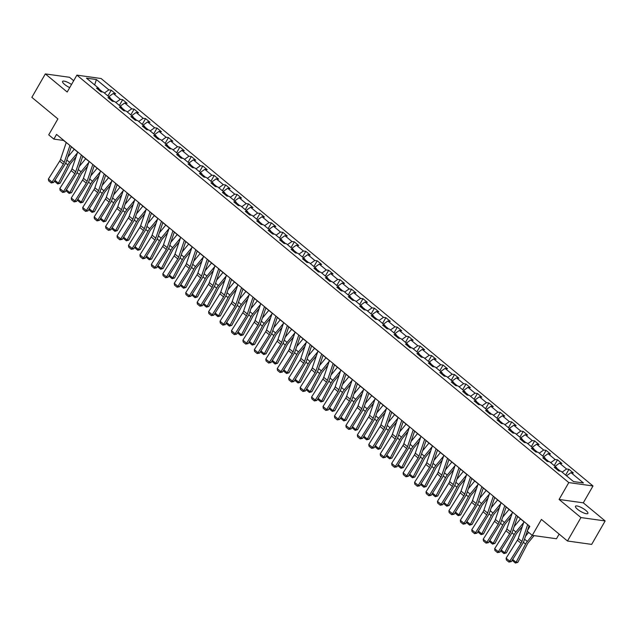 <?xml version="1.0" encoding="UTF-8"?>
<svg xmlns="http://www.w3.org/2000/svg" width="637" height="637" viewBox="0 0 637 637"><rect width="100%" height="100%" fill="white"/><g stroke="black" fill="none" stroke-linecap="round" stroke-linejoin="round"><path stroke-width="0.96" d="M71.511 84.498A7.174 1.887 29.9 0 0 62.577 81.44A7.174 1.887 29.9 0 0 64.616 84.434A7.174 1.887 29.9 0 0 69.712 87.619M577.496 509.258A7.174 1.887 29.9 0 0 583.811 512.976A7.174 1.887 29.9 0 0 587.895 513.414A7.174 1.887 29.9 0 0 585.865 510.428A7.174 1.887 29.9 0 0 579.543 506.702A7.174 1.887 29.9 0 0 575.458 506.264A7.174 1.887 29.9 0 0 577.496 509.258M73.677 80.724L69.529 77.292L45.331 73.908L31.85 97.35L57.887 118.912L48.723 134.853L53.858 139.105L63.668 140.482L66.232 142.6M592.999 485.967L101.092 78.518L76.894 75.134L568.793 482.583L592.999 485.967L583.293 502.84L559.087 499.456L580.944 517.562L605.15 520.947L583.293 502.84M605.15 520.947L591.669 544.388L567.471 541.004L541.426 519.434L532.261 535.375L556.467 538.759L559.143 534.109M580.944 517.562L567.471 541.004M99.117 90.279L98.91 88.463L96.521 88.137L100.925 91.776L103.313 92.11L110.352 97.947L107.971 97.612L112.367 101.259L114.756 101.594L121.794 107.422L119.414 107.088L123.809 110.734L126.198 111.069L133.244 116.905L130.856 116.571L135.251 120.21L137.64 120.544L144.687 126.381L142.298 126.046L146.701 129.693L149.082 130.028L156.129 135.856L153.74 135.522L158.143 139.169L160.532 139.503L167.571 145.34L165.182 145.005L169.585 148.652L171.974 148.986L179.013 154.815L176.624 154.48L181.027 158.127L183.416 158.462L190.455 164.29L188.066 163.956L192.47 167.603L194.858 167.937L201.897 173.774L199.508 173.439L203.912 177.086L206.3 177.42L213.339 183.249L210.958 182.915L215.354 186.561L217.743 186.896L224.781 192.732L222.401 192.398L226.796 196.037L229.185 196.371L236.231 202.208L233.843 201.873L238.238 205.52L240.627 205.855L247.674 211.683L245.285 211.349L249.688 214.995L252.069 215.33L259.116 221.166L256.727 220.832L261.13 224.479L263.519 224.805L270.558 230.642L268.169 230.307L272.572 233.954L274.961 234.289L282 240.117L279.611 239.783L284.014 243.43L286.403 243.764L293.442 249.6L291.053 249.266L295.457 252.913L297.845 253.247L304.884 259.076L302.495 258.741L306.899 262.388L309.287 262.723L316.326 268.551L313.937 268.225L318.341 271.864L320.73 272.198L327.768 278.035L325.388 277.7L329.783 281.347L332.172 281.681L339.218 287.51L336.83 287.176L341.225 290.822L343.614 291.157L350.661 296.993L348.272 296.659L352.675 300.306L355.056 300.632L362.103 306.469L359.714 306.134L364.117 309.781L366.498 310.115L373.545 315.944L371.156 315.61L375.559 319.256L377.948 319.591L384.987 325.427L382.598 325.093L387.001 328.74L389.39 329.074L396.429 334.903L394.04 334.568L398.443 338.215L400.832 338.55L407.871 344.378L405.482 344.052L409.886 347.691L412.274 348.025L419.313 353.861L416.924 353.527L421.328 357.174L423.716 357.508L430.755 363.337L428.375 363.002L432.77 366.649L435.159 366.984L442.205 372.82L439.817 372.486L444.212 376.125L446.601 376.459L453.648 382.296L451.259 381.961L455.662 385.608L458.043 385.942L465.09 391.771L462.701 391.437L467.104 395.083L469.485 395.418L476.532 401.254L474.143 400.92L478.546 404.567L480.935 404.893L487.974 410.73L485.585 410.395L489.988 414.042L492.377 414.376L499.416 420.205L497.027 419.871L501.43 423.517L503.819 423.852L510.858 429.688L508.469 429.354L512.873 433.001L515.261 433.335L522.3 439.164L519.911 438.829L524.315 442.476L526.703 442.811L533.742 448.647L531.362 448.313L535.757 451.952L538.146 452.286L545.184 458.122L542.804 457.788L547.199 461.435L549.588 461.769L556.634 467.598L554.246 467.263L558.641 470.91L561.03 471.245L573.499 481.572L583.444 482.965L570.975 472.638L573.364 472.973L568.96 469.326L565.656 475.075M98.91 88.463L86.441 78.136L96.386 79.529L108.855 89.857L111.244 90.191L107.94 95.94M568.96 469.326L566.572 468.991L559.533 463.155L561.922 463.489L557.518 459.842L555.13 459.508L548.091 453.679L550.479 454.014L546.076 450.367L543.687 450.033L536.649 444.204L539.037 444.53L534.634 440.892L532.245 440.557L525.207 434.721L527.587 435.055L523.192 431.408L520.803 431.074L513.756 425.245L516.145 425.58L511.75 421.933L509.361 421.598L502.314 415.762L504.703 416.096L500.3 412.457L497.919 412.123L490.872 406.287L493.261 406.621L488.858 402.974L486.477 402.64L479.43 396.811L481.819 397.146L477.416 393.499L475.027 393.164L467.988 387.328L470.377 387.662L465.973 384.015L463.585 383.681L456.546 377.852L458.935 378.187L454.531 374.54L452.143 374.206L445.104 368.377L447.493 368.704L443.089 365.065L440.7 364.73L433.662 358.894L436.05 359.228L431.647 355.581L429.258 355.247L422.22 349.418L424.6 349.753L420.205 346.106L417.816 345.772L410.769 339.935L413.158 340.269L408.763 336.631L406.374 336.296L399.327 330.46L401.716 330.794L397.321 327.147L394.932 326.813L387.885 320.984L390.274 321.319L385.871 317.672L383.49 317.337L376.443 311.501L378.832 311.835L374.429 308.189L372.04 307.862L365.001 302.026L367.39 302.36L362.986 298.713L360.598 298.379L353.559 292.55L355.948 292.885L351.544 289.238L349.156 288.903L342.117 283.067L344.506 283.401L340.102 279.754L337.714 279.42L330.675 273.591L333.063 273.926L328.66 270.279L326.271 269.945L319.233 264.116L321.613 264.443L317.218 260.804L314.829 260.469L307.79 254.633L310.171 254.967L305.776 251.32L303.387 250.986L296.34 245.157L298.729 245.492L294.334 241.845L291.945 241.511L284.898 235.674L287.287 236.008L282.884 232.362L280.503 232.035L273.456 226.199L275.845 226.533L271.442 222.886L269.053 222.552L262.014 216.723L264.403 217.058L260 213.411L257.611 213.077L250.572 207.24L252.961 207.574L248.557 203.928L246.169 203.593L239.13 197.765L241.519 198.099L237.115 194.452L234.727 194.118L227.688 188.289L230.076 188.616L225.673 184.977L223.284 184.642L216.246 178.806L218.634 179.14L214.231 175.494L211.842 175.159L204.803 169.331L207.184 169.665L202.789 166.018L200.4 165.684L193.353 159.847L195.742 160.182L191.347 156.543L188.958 156.208L181.911 150.372L184.3 150.706L179.897 147.059L177.516 146.725L170.469 140.896L172.858 141.231L168.455 137.584L166.066 137.25L159.027 131.413L161.416 131.748L157.013 128.101L154.624 127.766L147.585 121.938L149.974 122.272L145.57 118.625L143.182 118.291L136.143 112.462L138.532 112.797L134.128 109.15L131.74 108.816L124.701 102.979L127.089 103.313L122.686 99.667L120.297 99.332L113.259 93.504L115.647 93.838L111.244 90.191M532.261 535.375L527.125 531.123L529.825 526.433L56.558 134.423L53.858 139.105M114.039 101.49L110.416 98.488M110.559 99.754L110.352 97.947M113.259 93.504L108.8 96.657M120.297 99.332L115.846 102.493M125.481 110.965L121.858 107.964M122.001 109.238L121.794 107.422M124.701 102.979L120.25 106.14M131.74 108.816L127.289 111.969M136.923 120.449L133.3 117.447M133.444 118.713L133.244 116.905M136.143 112.462L131.692 115.615M143.182 118.291L138.731 121.452M148.373 129.924L144.742 126.922M144.886 128.188L144.687 126.381M147.585 121.938L143.134 125.091M154.624 127.766L150.173 130.927M159.815 139.407L156.184 136.398M156.328 137.672L156.129 135.856M159.027 131.413L154.576 134.574M166.066 137.25L161.615 140.403M171.257 148.883L167.635 145.881M167.77 147.147L167.571 145.34M170.469 140.896L166.018 144.05M177.516 146.725L173.057 149.886M182.7 158.358L179.077 155.356M179.212 156.63L179.013 154.815M181.911 150.372L177.46 153.533M188.958 156.208L184.507 159.361M194.142 167.842L190.519 164.84M190.662 166.106L190.455 164.29M193.353 159.847L188.902 163.008M200.4 165.684L195.949 168.845M205.584 177.317L201.961 174.315M202.104 175.581L201.897 173.774M204.803 169.331L200.344 172.484M211.842 175.159L207.391 178.32M217.026 186.792L213.403 183.79M213.546 185.064L213.339 183.249M216.246 178.806L211.787 181.967M223.284 184.642L218.833 187.796M228.468 196.276L224.845 193.274M224.988 194.54L224.781 192.732M227.688 188.289L223.237 191.442M234.727 194.118L230.275 197.279M239.91 205.751L236.287 202.749M236.431 204.015L236.231 202.208M239.13 197.765L234.679 200.918M246.169 203.593L241.718 206.754M251.36 215.234L247.729 212.225M247.873 213.499L247.674 211.683M250.572 207.24L246.121 210.401M257.611 213.077L253.16 216.23M262.802 224.71L259.171 221.708M259.315 222.974L259.116 221.166M262.014 216.723L257.563 219.876M269.053 222.552L264.602 225.713M274.244 234.185L270.621 231.183M270.757 232.457L270.558 230.642M273.456 226.199L269.005 229.36M280.503 232.035L276.044 235.188M285.687 243.668L282.064 240.667M282.199 241.933L282 240.117M284.898 235.674L280.447 238.835M291.945 241.511L287.486 244.664M297.129 253.144L293.506 250.142M293.649 251.408L293.442 249.6M296.34 245.157L291.889 248.311M303.387 250.986L298.936 254.147M308.571 262.619L304.948 259.617M305.091 260.891L304.884 259.076M307.79 254.633L303.331 257.794M314.829 260.469L310.378 263.622M320.013 272.103L316.39 269.101M316.533 270.367L316.326 268.551M319.233 264.116L314.774 267.269M326.271 269.945L321.82 273.106M331.455 281.578L327.832 278.576M327.975 279.842L327.768 278.035M330.675 273.591L326.224 276.745M337.714 279.42L333.262 282.581M342.897 291.053L339.274 288.051M339.417 289.325L339.218 287.51M342.117 283.067L337.666 286.228M349.156 288.903L344.705 292.057M354.347 300.537L350.716 297.535M350.86 298.801L350.661 296.993M353.559 292.55L349.108 295.703M360.598 298.379L356.147 301.54M365.789 310.012L362.158 307.01M362.302 308.276L362.103 306.469M365.001 302.026L360.55 305.187M372.04 307.862L367.589 311.015M377.231 319.495L373.601 316.485M373.744 317.759L373.545 315.944M376.443 311.501L371.992 314.662M383.49 317.337L379.031 320.491M388.674 328.971L385.051 325.969M385.186 327.235L384.987 325.427M387.885 320.984L383.434 324.137M394.932 326.813L390.473 329.974M400.116 338.446L396.493 335.444M396.636 336.718L396.429 334.903M399.327 330.46L394.876 333.621M406.374 336.296L401.923 339.449M411.558 347.929L407.935 344.928M408.078 346.194L407.871 344.378M410.769 339.935L406.318 343.096M417.816 345.772L413.365 348.933M423 357.405L419.377 354.403M419.52 355.669L419.313 353.861M422.22 349.418L417.761 352.572M429.258 355.247L424.807 358.408M434.442 366.88L430.819 363.878M430.962 365.152L430.755 363.337M433.662 358.894L429.211 362.055M440.7 364.73L436.249 367.883M445.884 376.363L442.261 373.362M442.404 374.628L442.205 372.82M445.104 368.377L440.653 371.53M452.143 374.206L447.692 377.367M457.334 385.839L453.703 382.837M453.847 384.103L453.648 382.296M456.546 377.852L452.095 381.006M463.585 383.681L459.134 386.842M468.776 395.322L465.145 392.312M465.289 393.586L465.09 391.771M467.988 387.328L463.537 390.489M475.027 393.164L470.576 396.318M480.218 404.798L476.587 401.796M476.731 403.062L476.532 401.254M479.43 396.811L474.979 399.964M486.477 402.64L482.018 405.801M491.66 414.273L488.038 411.271M488.173 412.545L487.974 410.73M490.872 406.287L486.421 409.448M497.919 412.123L493.46 415.276M503.103 423.756L499.48 420.754M499.615 422.02L499.416 420.205M502.314 415.762L497.863 418.923M509.361 421.598L504.91 424.752M514.545 433.232L510.922 430.23M511.065 431.496L510.858 429.688M513.756 425.245L509.305 428.398M520.803 431.074L516.352 434.235M525.987 442.707L522.364 439.705M522.507 440.979L522.3 439.164M525.207 434.721L520.748 437.882M532.245 440.557L527.794 443.71M537.429 452.19L533.806 449.189M533.949 450.455L533.742 448.647M536.649 444.204L532.19 447.357M543.687 450.033L539.236 453.194M548.871 461.666L545.248 458.664M545.391 459.93L545.184 458.122M548.091 453.679L543.64 456.833M555.13 459.508L550.679 462.669M560.321 471.149L556.69 468.139M556.834 469.413L556.634 467.598M559.533 463.155L555.082 466.316M566.572 468.991L562.121 472.144M570.975 472.638L566.524 475.791M559.087 499.456L568.793 482.583M45.331 73.908L67.188 92.015L76.894 75.134M71.304 146.805L77.674 152.076M82.746 156.28L89.116 161.559M94.188 165.755L100.558 171.035M105.631 175.239L112.001 180.518M117.073 184.714L123.451 189.993M128.523 194.197L134.893 199.469M139.965 203.673L146.335 208.952M151.407 213.148L157.777 218.427M162.849 222.632L169.219 227.903M174.291 232.107L180.661 237.386M185.733 241.582L192.103 246.861M197.175 251.066L203.545 256.337M208.618 260.541L214.988 265.82M220.06 270.016L226.43 275.295M231.51 279.5L237.88 284.779M242.952 288.975L249.322 294.254M254.394 298.458L260.764 303.73M265.836 307.934L272.206 313.213M277.278 317.409L283.648 322.688M288.72 326.892L295.09 332.164M300.162 336.368L306.532 341.647M311.604 345.843L317.974 351.122M323.047 355.327L329.417 360.606M334.489 364.802L340.867 370.081M345.939 374.285L352.309 379.556M357.381 383.761L363.751 389.04M368.823 393.236L375.193 398.515M380.265 402.719L386.635 407.991M391.707 412.195L398.077 417.474M403.149 421.67L409.519 426.949M414.591 431.153L420.961 436.425M426.034 440.629L432.404 445.908M437.476 450.112L443.854 455.383M448.926 459.588L455.296 464.867M460.368 469.063L466.738 474.342M471.81 478.546L478.18 483.817M483.252 488.022L489.622 493.301M494.694 497.497L501.064 502.776M506.136 506.98L512.506 512.252M517.578 516.456L523.948 521.735M529.021 525.931L529.761 526.544M102.597 92.015L98.974 89.013M96.386 79.529L94.666 84.952M108.855 89.857L104.404 93.018M557.518 459.842L554.214 465.599M546.076 450.367L542.772 456.116M534.634 440.892L531.33 446.641M523.192 431.408L519.88 437.157M511.75 421.933L508.437 427.682M500.3 412.457L496.995 418.206M488.858 402.974L485.553 408.723M477.416 393.499L474.111 399.248M465.973 384.015L462.669 389.772M454.531 374.54L451.227 380.289M443.089 365.065L439.785 370.814M431.647 355.581L428.343 361.33M420.205 346.106L416.893 351.855M408.763 336.631L405.45 342.38M397.321 327.147L394.008 332.896M385.871 317.672L382.566 323.421M374.429 308.189L371.124 313.945M362.986 298.713L359.682 304.462M351.544 289.238L348.24 294.987M340.102 279.754L336.798 285.511M328.66 270.279L325.356 276.028M317.218 260.804L313.906 266.553M305.776 251.32L302.464 257.069M294.334 241.845L291.021 247.594M282.884 232.362L279.579 238.119M271.442 222.886L268.137 228.635M260 213.411L256.695 219.16M248.557 203.928L245.253 209.684M237.115 194.452L233.811 200.201M225.673 184.977L222.369 190.726M214.231 175.494L210.919 181.242M202.789 166.018L199.477 171.767M191.347 156.543L188.034 162.292M179.897 147.059L176.592 152.808M168.455 137.584L165.15 143.333M157.013 128.101L153.708 133.858M145.57 118.625L142.266 124.374M134.128 109.15L130.824 114.899M122.686 99.667L119.382 105.416M527.659 524.641L521.942 541.49A5.606 2.954 -50.4 0 1 521.074 543.281L509.775 561.213L511.312 561.611L522.603 543.679A8.408 4.435 129.6 0 0 523.917 540.988L527.237 531.21M527.452 530.557L529.068 525.804M523.996 521.607L518.279 538.448A5.606 2.954 -50.4 0 1 517.403 540.248L506.104 558.179L509.775 561.213L508.923 562.089L506.359 559.963L506.104 558.179M511.312 561.611L508.923 562.089M525.565 536.123L528.654 532.381M512.674 559.445L516.097 562.28L525.573 544.094A8.408 4.435 -50.4 0 1 527.332 541.466L532.349 535.391M515.429 563.068L516.097 562.28L517.833 562.344L515.429 563.068L512.865 560.942L512.538 559.66M534.069 535.629L528.471 542.398A5.606 2.954 129.6 0 0 527.301 544.157L517.833 562.344M516.217 515.166L510.5 532.006A5.606 2.954 -50.4 0 1 509.632 533.806L498.333 551.738L499.87 552.136L511.161 534.204A8.408 4.435 129.6 0 0 512.474 531.505L517.626 516.328M512.554 512.124L506.837 528.973A5.606 2.954 -50.4 0 1 505.961 530.764L494.662 548.704L498.333 551.738L497.481 552.605L494.917 550.479L494.662 548.704M499.87 552.136L497.481 552.605M504.775 505.682L499.058 522.531A5.606 2.954 -50.4 0 1 498.19 524.331L486.891 542.262L488.42 542.66L499.719 524.721A8.408 4.435 129.6 0 0 501.032 522.029L506.184 506.853M501.112 502.649L495.387 519.489A5.606 2.954 -50.4 0 1 494.519 521.289L483.22 539.221L486.891 542.262L486.039 543.13L483.475 541.004L483.22 539.221M488.42 542.66L486.039 543.13M514.123 526.64L520.525 518.892M501.231 549.97L504.655 552.805L514.131 534.618A8.408 4.435 -50.4 0 1 515.89 531.983L523.67 522.563M503.986 553.593L504.655 552.805L506.383 552.86L503.986 553.593L501.423 551.467L501.096 550.185M522.332 526.504L517.029 532.922A5.606 2.954 129.6 0 0 515.859 534.674L506.383 552.86M502.681 517.164L509.082 509.417M489.789 540.487L493.213 543.329L502.689 525.143A8.408 4.435 -50.4 0 1 504.448 522.507L512.228 513.088M492.544 544.109L493.213 543.329L494.941 543.385L492.544 544.109L489.98 541.983L489.654 540.702M510.89 517.021L505.587 523.439A5.606 2.954 129.6 0 0 504.416 525.199L494.941 543.385M493.333 496.207L487.616 513.048A5.606 2.954 -50.4 0 1 486.74 514.847L475.449 532.779L476.978 533.177L488.276 515.245A8.408 4.435 129.6 0 0 489.582 512.546L494.734 497.37M489.662 493.173L483.945 510.014A5.606 2.954 -50.4 0 1 483.077 511.814L471.778 529.745L475.449 532.779L474.597 533.655L472.033 531.529L471.778 529.745M476.978 533.177L474.597 533.655M481.891 486.732L476.173 503.572A5.606 2.954 -50.4 0 1 475.298 505.372L464.007 523.303L465.536 523.702L476.834 505.77A8.408 4.435 129.6 0 0 478.14 503.071L483.292 487.894M478.22 483.69L472.503 500.539A5.606 2.954 -50.4 0 1 471.635 502.33L460.336 520.262L464.007 523.303L463.155 524.171L460.583 522.045L460.336 520.262M465.536 523.702L463.155 524.171M470.448 477.248L464.731 494.097A5.606 2.954 -50.4 0 1 463.855 495.889L452.565 513.828L454.093 514.218L465.392 496.287A8.408 4.435 129.6 0 0 466.698 493.595L471.85 478.411M466.778 474.215L461.061 491.055A5.606 2.954 -50.4 0 1 460.193 492.855L448.894 510.786L452.565 513.828L451.713 514.696L449.141 512.57L448.894 510.786M454.093 514.218L451.713 514.696M491.238 507.689L497.64 499.934M478.347 531.011L481.771 533.846L491.246 515.659A8.408 4.435 -50.4 0 1 493.006 513.024L500.786 503.604M481.102 534.634L481.771 533.846L483.499 533.91L481.102 534.634L478.538 532.508L478.212 531.226M499.448 507.546L494.145 513.963A5.606 2.954 129.6 0 0 492.974 515.723L483.499 533.91M479.796 498.206L486.19 490.458M466.905 521.536L470.329 524.37L479.804 506.184A8.408 4.435 -50.4 0 1 481.556 503.548L489.343 494.129M469.66 525.159L470.329 524.37L472.057 524.426L469.66 525.159L467.096 523.033L466.77 521.751M488.006 498.07L482.703 504.488A5.606 2.954 129.6 0 0 481.532 506.24L472.057 524.426M468.346 488.73L474.748 480.983M455.463 512.052L458.887 514.895L468.362 496.701A8.408 4.435 -50.4 0 1 470.114 494.073L477.901 484.646M458.218 515.675L458.887 514.895L460.615 514.951L458.218 515.675L455.646 513.549L455.328 512.267M476.564 488.587L471.261 495.005A5.606 2.954 129.6 0 0 470.09 496.764L460.615 514.951M459.006 467.773L453.289 484.614A5.606 2.954 -50.4 0 1 452.413 486.413L441.115 504.345L442.651 504.743L453.95 486.811A8.408 4.435 129.6 0 0 455.256 484.112L460.408 468.936M455.336 464.731L449.618 481.58A5.606 2.954 -50.4 0 1 448.751 483.379L437.452 501.311L441.115 504.345L440.271 505.221L437.699 503.087L437.452 501.311M442.651 504.743L440.271 505.221M456.904 479.255L463.306 471.499M444.021 502.577L447.445 505.412L456.92 487.225A8.408 4.435 -50.4 0 1 458.672 484.59L466.451 475.17M446.776 506.2L447.445 505.412L449.173 505.475L446.776 506.2L444.204 504.074L443.878 502.792M465.114 479.112L459.818 485.529A5.606 2.954 129.6 0 0 458.648 487.281L449.173 505.475M447.564 458.298L441.847 475.138A5.606 2.954 -50.4 0 1 440.971 476.938L429.672 494.869L431.209 495.267L442.508 477.336A8.408 4.435 129.6 0 0 443.814 474.637L448.966 459.46M443.893 455.256L438.176 472.097A5.606 2.954 -50.4 0 1 437.301 473.896L426.01 491.828L429.672 494.869L428.828 495.737L426.257 493.611L426.01 491.828M431.209 495.267L428.828 495.737M445.462 469.772L451.864 462.024M432.571 493.094L436.003 495.936L445.478 477.75A8.408 4.435 -50.4 0 1 447.23 475.114L455.009 465.695M435.334 496.725L436.003 495.936L437.73 495.992L435.334 496.725L432.762 494.599L432.435 493.317M453.671 469.628L448.376 476.054A5.606 2.954 129.6 0 0 447.206 477.806L437.73 495.992M436.122 448.814L430.397 465.663A5.606 2.954 -50.4 0 1 429.529 467.454L418.23 485.386L419.767 485.784L431.066 467.853A8.408 4.435 129.6 0 0 432.372 465.161L437.523 449.977M432.451 445.781L426.734 462.621A5.606 2.954 -50.4 0 1 425.858 464.421L414.568 482.352L418.23 485.386L417.378 486.262L414.814 484.136L414.568 482.352M419.767 485.784L417.378 486.262M434.02 460.296L440.422 452.549M421.129 483.618L424.561 486.453L434.028 468.267A8.408 4.435 -50.4 0 1 435.788 465.639L443.567 456.211M423.892 487.241L424.561 486.453L426.288 486.517L423.892 487.241L421.32 485.115L420.993 483.833M442.229 460.153L436.926 466.571A5.606 2.954 129.6 0 0 435.756 468.33L426.288 486.517M424.672 439.339L418.955 456.18A5.606 2.954 -50.4 0 1 418.087 457.979L406.788 475.911L408.325 476.309L419.616 458.377A8.408 4.435 129.6 0 0 420.93 455.678L426.081 440.501M421.009 436.297L415.292 453.146A5.606 2.954 -50.4 0 1 414.416 454.937L403.117 472.877L406.788 475.911L405.936 476.779L403.372 474.653L403.117 472.877M408.325 476.309L405.936 476.779M422.578 450.821L428.98 443.065M409.687 474.143L413.118 476.978L422.586 458.791A8.408 4.435 -50.4 0 1 424.346 456.156L432.125 446.736M412.442 477.766L413.118 476.978L414.846 477.033L412.442 477.766L409.878 475.64L409.551 474.358M430.787 450.678L425.484 457.095A5.606 2.954 129.6 0 0 424.314 458.847L414.846 477.033M413.23 429.856L407.513 446.704A5.606 2.954 -50.4 0 1 406.645 448.504L395.346 466.435L396.883 466.833L408.174 448.894A8.408 4.435 129.6 0 0 409.487 446.203L414.639 431.026M409.567 426.822L403.85 443.663A5.606 2.954 -50.4 0 1 402.974 445.462L391.675 463.394L395.346 466.435L394.494 467.303L391.93 465.177L391.675 463.394M396.883 466.833L394.494 467.303M411.136 441.337L417.538 433.59M398.244 464.66L401.668 467.502L411.144 449.316A8.408 4.435 -50.4 0 1 412.903 446.68L420.683 437.261M400.999 468.283L401.668 467.502L403.396 467.558L400.999 468.283L398.436 466.157L398.109 464.875M419.345 441.194L414.042 447.612A5.606 2.954 129.6 0 0 412.872 449.372L403.396 467.558M401.788 420.38L396.071 437.221A5.606 2.954 -50.4 0 1 395.203 439.02L383.904 456.952L385.441 457.35L396.732 439.419A8.408 4.435 129.6 0 0 398.045 436.719L403.197 421.543M398.125 417.346L392.408 434.187A5.606 2.954 -50.4 0 1 391.532 435.987L380.233 453.918L383.904 456.952L383.052 457.828L380.488 455.702L380.233 453.918M385.441 457.35L383.052 457.828M399.694 431.862L406.095 424.107M386.802 455.184L390.226 458.019L399.702 439.833A8.408 4.435 -50.4 0 1 401.461 437.197L409.241 427.777M389.557 458.807L390.226 458.019L391.954 458.083L389.557 458.807L386.993 456.681L386.667 455.399M407.903 431.719L402.6 438.137A5.606 2.954 129.6 0 0 401.429 439.896L391.954 458.083M390.346 410.905L384.629 427.746A5.606 2.954 -50.4 0 1 383.753 429.545L372.462 447.477L373.991 447.875L385.289 429.943A8.408 4.435 129.6 0 0 386.595 427.244L391.755 412.067M386.675 407.863L380.958 424.712A5.606 2.954 -50.4 0 1 380.09 426.503L368.791 444.435L372.462 447.477L371.61 448.344L369.046 446.219L368.791 444.435M373.991 447.875L371.61 448.344M388.252 422.379L394.653 414.631M375.36 445.709L378.784 448.544L388.259 430.357A8.408 4.435 -50.4 0 1 390.019 427.722L397.799 418.302M378.115 449.332L378.784 448.544L380.512 448.599L378.115 449.332L375.551 447.206L375.225 445.924M396.461 422.243L391.158 428.661A5.606 2.954 129.6 0 0 389.987 430.413L380.512 448.599M378.904 401.421L373.186 418.27A5.606 2.954 -50.4 0 1 372.311 420.062L361.02 438.001L362.549 438.391L373.847 420.46A8.408 4.435 129.6 0 0 375.153 417.768L380.305 402.584M375.233 398.388L369.516 415.228A5.606 2.954 -50.4 0 1 368.648 417.028L357.349 434.96L361.02 438.001L360.168 438.869L357.596 436.743L357.349 434.96M362.549 438.391L360.168 438.869M376.809 412.903L383.203 405.156M363.918 436.226L367.342 439.068L376.817 420.874A8.408 4.435 -50.4 0 1 378.569 418.246L386.356 408.819M366.673 439.849L367.342 439.068L369.07 439.124L366.673 439.849L364.109 437.723L363.783 436.441M385.019 412.76L379.716 419.178A5.606 2.954 129.6 0 0 378.545 420.938L369.07 439.124M367.461 391.946L361.744 408.787A5.606 2.954 -50.4 0 1 360.868 410.586L349.578 428.518L351.106 428.916L362.405 410.984A8.408 4.435 129.6 0 0 363.711 408.285L368.863 393.109M363.791 388.904L358.074 405.753A5.606 2.954 -50.4 0 1 357.206 407.553L345.907 425.484L349.578 428.518L348.726 429.394L346.154 427.268L345.907 425.484M351.106 428.916L348.726 429.394M365.367 403.428L371.761 395.673M352.476 426.75L355.9 429.585L365.375 411.398A8.408 4.435 -50.4 0 1 367.127 408.763L374.914 399.343M355.231 430.373L355.9 429.585L357.628 429.649L355.231 430.373L352.659 428.247L352.341 426.965M373.577 403.285L368.274 409.702A5.606 2.954 129.6 0 0 367.103 411.454L357.628 429.649M356.019 382.471L350.302 399.311A5.606 2.954 -50.4 0 1 349.426 401.111L338.128 419.042L339.664 419.441L350.963 401.509A8.408 4.435 129.6 0 0 352.269 398.81L357.421 383.633M352.349 379.429L346.632 396.27A5.606 2.954 -50.4 0 1 345.764 398.069L334.465 416.001L338.128 419.042L337.284 419.91L334.712 417.784L334.465 416.001M339.664 419.441L337.284 419.91M353.917 393.945L360.319 386.197M341.034 417.267L344.458 420.109L353.933 401.923A8.408 4.435 -50.4 0 1 355.685 399.288L363.464 389.868M343.789 420.898L344.458 420.109L346.186 420.165L343.789 420.898L341.217 418.772L340.899 417.49M362.127 393.809L356.831 400.227A5.606 2.954 129.6 0 0 355.661 401.979L346.186 420.165M344.577 372.987L338.86 389.836A5.606 2.954 -50.4 0 1 337.984 391.628L326.685 409.567L328.222 409.957L339.521 392.026A8.408 4.435 129.6 0 0 340.827 389.334L345.979 374.15M340.906 369.954L335.189 386.794A5.606 2.954 -50.4 0 1 334.314 388.594L323.023 406.525L326.685 409.567L325.841 410.435L323.27 408.309L323.023 406.525M328.222 409.957L325.841 410.435M342.475 384.469L348.877 376.722M329.584 407.791L333.016 410.634L342.491 392.44A8.408 4.435 -50.4 0 1 344.243 389.812L352.022 380.385M332.347 411.414L333.016 410.634L334.743 410.69L332.347 411.414L329.775 409.288L329.448 408.006M350.684 384.326L345.389 390.744A5.606 2.954 129.6 0 0 344.219 392.503L334.743 410.69M333.135 363.512L327.41 380.353A5.606 2.954 -50.4 0 1 326.542 382.152L315.243 400.084L316.78 400.482L328.079 382.55A8.408 4.435 129.6 0 0 329.385 379.851L334.536 364.675M329.464 360.47L323.747 377.319A5.606 2.954 -50.4 0 1 322.871 379.111L311.581 397.05L315.243 400.084L314.391 400.952L311.827 398.826L311.581 397.05M316.78 400.482L314.391 400.952M331.033 374.994L337.435 367.238M318.142 398.316L321.574 401.151L331.041 382.964A8.408 4.435 -50.4 0 1 332.801 380.329L340.58 370.909M320.905 401.939L321.574 401.151L323.301 401.214L320.905 401.939L318.333 399.813L318.006 398.531M339.242 374.851L333.947 381.268A5.606 2.954 129.6 0 0 332.769 383.02L323.301 401.214M321.685 354.029L315.968 370.877A5.606 2.954 -50.4 0 1 315.1 372.677L303.801 390.608L305.338 391.007L316.629 373.067A8.408 4.435 129.6 0 0 317.943 370.376L323.094 355.199M318.022 350.995L312.305 367.836A5.606 2.954 -50.4 0 1 311.429 369.635L300.138 387.567L303.801 390.608L302.949 391.476L300.385 389.35L300.138 387.567M305.338 391.007L302.949 391.476M319.591 365.511L325.993 357.763M306.7 388.833L310.131 391.675L319.599 373.489A8.408 4.435 -50.4 0 1 321.359 370.853L329.138 361.434M309.455 392.464L310.131 391.675L311.859 391.731L309.455 392.464L306.891 390.33L306.564 389.048M327.8 365.367L322.497 371.793A5.606 2.954 129.6 0 0 321.327 373.545L311.859 391.731M310.243 344.553L304.526 361.402A5.606 2.954 -50.4 0 1 303.658 363.194L292.359 381.125L293.896 381.523L305.187 363.592A8.408 4.435 129.6 0 0 306.501 360.9L311.652 345.716M306.58 341.52L300.863 358.36A5.606 2.954 -50.4 0 1 299.987 360.16L288.688 378.091L292.359 381.125L291.507 382.001L288.943 379.875L288.688 378.091M293.896 381.523L291.507 382.001M308.149 356.035L314.551 348.288M295.257 379.357L298.681 382.192L308.157 364.006A8.408 4.435 -50.4 0 1 309.916 361.378L317.696 351.95M298.012 382.98L298.681 382.192L300.409 382.256L298.012 382.98L295.449 380.854L295.122 379.572M316.358 355.892L311.055 362.31A5.606 2.954 129.6 0 0 309.885 364.069L300.409 382.256M298.801 335.078L293.084 351.919A5.606 2.954 -50.4 0 1 292.216 353.718L280.917 371.65L282.454 372.048L293.745 354.116A8.408 4.435 129.6 0 0 295.058 351.417L300.21 336.24M295.138 332.036L289.421 348.885A5.606 2.954 -50.4 0 1 288.545 350.676L277.246 368.616L280.917 371.65L280.065 372.518L277.501 370.392L277.246 368.616M282.454 372.048L280.065 372.518M296.707 346.552L303.108 338.804M283.815 369.882L287.239 372.717L296.715 354.53A8.408 4.435 -50.4 0 1 298.474 351.895L306.254 342.475M286.57 373.505L287.239 372.717L288.967 372.772L286.57 373.505L284.006 371.379L283.68 370.097M304.916 346.417L299.613 352.834A5.606 2.954 129.6 0 0 298.442 354.586L288.967 372.772M287.359 325.595L281.642 342.443A5.606 2.954 -50.4 0 1 280.766 344.243L269.475 362.174L271.004 362.572L282.302 344.633A8.408 4.435 129.6 0 0 283.608 341.942L288.768 326.765M283.696 322.561L277.971 339.402A5.606 2.954 -50.4 0 1 277.103 341.201L265.804 359.133L269.475 362.174L268.623 363.042L266.059 360.916L265.804 359.133M271.004 362.572L268.623 363.042M285.265 337.077L291.666 329.329M272.373 360.399L275.797 363.241L285.272 345.055A8.408 4.435 -50.4 0 1 287.032 342.419L294.812 333M275.128 364.022L275.797 363.241L277.525 363.297L275.128 364.022L272.564 361.896L272.238 360.614M293.474 336.933L288.171 343.351A5.606 2.954 129.6 0 0 287 345.111L277.525 363.297M275.917 316.119L270.199 332.96A5.606 2.954 -50.4 0 1 269.324 334.759L258.033 352.691L259.562 353.089L270.86 335.158A8.408 4.435 129.6 0 0 272.166 332.458L277.318 317.282M272.246 313.078L266.529 329.926A5.606 2.954 -50.4 0 1 265.661 331.726L254.362 349.657L258.033 352.691L257.181 353.567L254.609 351.441L254.362 349.657M259.562 353.089L257.181 353.567M273.822 327.601L280.216 319.846M260.931 350.923L264.355 353.758L273.83 335.572A8.408 4.435 -50.4 0 1 275.582 332.936L283.369 323.516M263.686 354.546L264.355 353.758L266.083 353.822L263.686 354.546L261.122 352.42L260.796 351.138M282.032 327.458L276.729 333.876A5.606 2.954 129.6 0 0 275.558 335.635L266.083 353.822M264.474 306.644L258.757 323.485A5.606 2.954 -50.4 0 1 257.881 325.284L246.591 343.216L248.119 343.614L259.418 325.682A8.408 4.435 129.6 0 0 260.724 322.983L265.876 307.806M260.804 303.602L255.087 320.451A5.606 2.954 -50.4 0 1 254.219 322.242L242.92 340.174L246.591 343.216L245.739 344.084L243.167 341.958L242.92 340.174M248.119 343.614L245.739 344.084M262.38 318.118L268.774 310.37M249.489 341.448L252.913 344.283L262.388 326.096A8.408 4.435 -50.4 0 1 264.14 323.461L271.927 314.041M252.244 345.071L252.913 344.283L254.641 344.338L252.244 345.071L249.672 342.945L249.354 341.663M270.59 317.982L265.287 324.4A5.606 2.954 129.6 0 0 264.116 326.152L254.641 344.338M253.032 297.161L247.315 314.009A5.606 2.954 -50.4 0 1 246.439 315.801L235.141 333.74L236.677 334.13L247.976 316.199A8.408 4.435 129.6 0 0 249.282 313.508L254.434 298.323M249.362 294.127L243.645 310.967A5.606 2.954 -50.4 0 1 242.777 312.767L231.478 330.699L235.141 333.74L234.297 334.608L231.725 332.482L231.478 330.699M236.677 334.13L234.297 334.608M250.93 308.642L257.332 300.895M238.047 331.965L241.471 334.807L250.946 316.613A8.408 4.435 -50.4 0 1 252.698 313.985L260.477 304.558M240.802 335.588L241.471 334.807L243.199 334.863L240.802 335.588L238.23 333.462L237.912 332.18M259.148 308.499L253.845 314.917A5.606 2.954 129.6 0 0 252.674 316.677L243.199 334.863M241.59 287.685L235.873 304.526A5.606 2.954 -50.4 0 1 234.997 306.325L223.698 324.257L225.235 324.655L236.534 306.723A8.408 4.435 129.6 0 0 237.84 304.024L242.992 288.848M237.919 284.643L232.202 301.492A5.606 2.954 -50.4 0 1 231.327 303.284L220.036 321.223L223.698 324.257L222.854 325.133L220.283 322.999L220.036 321.223M225.235 324.655L222.854 325.133M239.488 299.167L245.89 291.412M226.605 322.489L230.029 325.324L239.504 307.138A8.408 4.435 -50.4 0 1 241.256 304.502L249.035 295.082M229.36 326.112L230.029 325.324L231.757 325.388L229.36 326.112L226.788 323.986L226.461 322.704M247.697 299.024L242.402 305.442A5.606 2.954 129.6 0 0 241.232 307.193L231.757 325.388M230.148 278.21L224.431 295.05A5.606 2.954 -50.4 0 1 223.555 296.85L212.256 314.782L213.793 315.18L225.092 297.248A8.408 4.435 129.6 0 0 226.398 294.549L231.55 279.372M226.477 275.168L220.76 292.009A5.606 2.954 -50.4 0 1 219.884 293.808L208.594 311.74L212.256 314.782L211.404 315.649L208.84 313.523L208.594 311.74M213.793 315.18L211.404 315.649M228.046 289.684L234.448 281.936M215.155 313.006L218.587 315.848L228.054 297.662A8.408 4.435 -50.4 0 1 229.814 295.027L237.593 285.607M217.918 316.637L218.587 315.848L220.314 315.904L217.918 316.637L215.346 314.503L215.019 313.229M236.255 289.54L230.96 295.966A5.606 2.954 129.6 0 0 229.79 297.718L220.314 315.904M218.698 268.726L212.981 285.575A5.606 2.954 -50.4 0 1 212.113 287.367L200.814 305.298L202.351 305.696L213.642 287.765A8.408 4.435 129.6 0 0 214.956 285.073L220.107 269.889M215.035 265.693L209.318 282.533A5.606 2.954 -50.4 0 1 208.442 284.333L197.151 302.264L200.814 305.298L199.962 306.174L197.398 304.048L197.151 302.264M202.351 305.696L199.962 306.174M216.604 280.208L223.006 272.461M203.713 303.531L207.144 306.365L216.612 288.179A8.408 4.435 -50.4 0 1 218.372 285.551L226.151 276.124M206.468 307.153L207.144 306.365L208.872 306.429L206.468 307.153L203.904 305.027L203.577 303.745M224.813 280.065L219.51 286.483A5.606 2.954 129.6 0 0 218.34 288.243L208.872 306.429M207.256 259.251L201.539 276.092A5.606 2.954 -50.4 0 1 200.671 277.891L189.372 295.823L190.909 296.221L202.2 278.289A8.408 4.435 129.6 0 0 203.514 275.59L208.665 260.414M203.593 256.209L197.876 273.058A5.606 2.954 -50.4 0 1 197 274.85L185.701 292.789L189.372 295.823L188.52 296.691L185.956 294.565L185.701 292.789M190.909 296.221L188.52 296.691M205.162 270.725L211.564 262.977M192.27 294.055L195.694 296.89L205.17 278.703A8.408 4.435 -50.4 0 1 206.929 276.068L214.709 266.648M195.026 297.678L195.694 296.89L197.43 296.946L195.026 297.678L192.462 295.552L192.135 294.27M213.371 270.59L208.068 277.007A5.606 2.954 129.6 0 0 206.898 278.759L197.43 296.946M195.814 249.768L190.097 266.616A5.606 2.954 -50.4 0 1 189.229 268.416L177.93 286.347L179.467 286.746L190.758 268.806A8.408 4.435 129.6 0 0 192.071 266.115L197.223 250.938M192.151 246.734L186.434 263.575A5.606 2.954 -50.4 0 1 185.558 265.374L174.259 283.306L177.93 286.347L177.078 287.215L174.514 285.089L174.259 283.306M179.467 286.746L177.078 287.215M193.72 261.25L200.122 253.502M180.828 284.572L184.252 287.414L193.728 269.228A8.408 4.435 -50.4 0 1 195.487 266.592L203.267 257.173M183.583 288.195L184.252 287.414L185.98 287.47L183.583 288.195L181.019 286.069L180.693 284.787M201.929 261.106L196.626 267.524A5.606 2.954 129.6 0 0 195.455 269.284L185.98 287.47M184.372 240.292L178.655 257.133A5.606 2.954 -50.4 0 1 177.787 258.933L166.488 276.864L168.017 277.262L179.315 259.331A8.408 4.435 129.6 0 0 180.621 256.631L185.781 241.455M180.709 237.259L174.984 254.099A5.606 2.954 -50.4 0 1 174.116 255.899L162.817 273.83L166.488 276.864L165.636 277.74L163.072 275.614L162.817 273.83M168.017 277.262L165.636 277.74M182.278 251.774L188.679 244.019M169.386 275.096L172.81 277.931L182.286 259.745A8.408 4.435 -50.4 0 1 184.045 257.109L191.825 247.689M172.141 278.719L172.81 277.931L174.538 277.995L172.141 278.719L169.577 276.593L169.251 275.311M190.487 251.631L185.184 258.049A5.606 2.954 129.6 0 0 184.013 259.808L174.538 277.995M172.93 230.817L167.213 247.658A5.606 2.954 -50.4 0 1 166.337 249.457L155.046 267.389L156.575 267.787L167.873 249.855A8.408 4.435 129.6 0 0 169.179 247.156L174.331 231.979M169.259 227.775L163.542 244.624A5.606 2.954 -50.4 0 1 162.674 246.415L151.375 264.347L155.046 267.389L154.194 268.257L151.622 266.131L151.375 264.347M156.575 267.787L154.194 268.257M170.835 242.291L177.229 234.543M157.944 265.621L161.368 268.456L170.843 250.269A8.408 4.435 -50.4 0 1 172.595 247.634L180.382 238.214M160.699 269.244L161.368 268.456L163.096 268.511L160.699 269.244L158.135 267.118L157.809 265.836M179.045 242.156L173.742 248.573A5.606 2.954 129.6 0 0 172.571 250.325L163.096 268.511M161.487 221.334L155.77 238.182A5.606 2.954 -50.4 0 1 154.895 239.974L143.604 257.913L145.132 258.303L156.431 240.372A8.408 4.435 129.6 0 0 157.737 237.681L162.889 222.496M157.817 218.3L152.1 235.141A5.606 2.954 -50.4 0 1 151.232 236.94L139.933 254.872L143.604 257.913L142.752 258.781L140.18 256.655L139.933 254.872M145.132 258.303L142.752 258.781M159.393 232.816L165.787 225.068M146.502 256.138L149.926 258.98L159.401 240.786A8.408 4.435 -50.4 0 1 161.153 238.158L168.94 228.731M149.257 259.761L149.926 258.98L151.654 259.036L149.257 259.761L146.693 257.635L146.367 256.353M167.603 232.672L162.3 239.09A5.606 2.954 129.6 0 0 161.129 240.85L151.654 259.036M150.045 211.858L144.328 228.699A5.606 2.954 -50.4 0 1 143.452 230.498L132.154 248.43L133.69 248.828L144.989 230.897A8.408 4.435 129.6 0 0 146.295 228.197L151.447 213.021M146.375 208.817L140.658 225.665A5.606 2.954 -50.4 0 1 139.79 227.465L128.491 245.396L132.154 248.43L131.31 249.306L128.738 247.172L128.491 245.396M133.69 248.828L131.31 249.306M147.943 223.34L154.345 215.585M135.06 246.662L138.484 249.497L147.959 231.311A8.408 4.435 -50.4 0 1 149.711 228.675L157.49 219.255M137.815 250.285L138.484 249.497L140.212 249.561L137.815 250.285L135.243 248.159L134.925 246.877M156.161 223.197L150.858 229.615A5.606 2.954 129.6 0 0 149.687 231.366L140.212 249.561M138.603 202.383L132.886 219.224A5.606 2.954 -50.4 0 1 132.01 221.023L120.712 238.955L122.248 239.353L133.547 221.421A8.408 4.435 129.6 0 0 134.853 218.722L140.005 203.545M134.933 199.341L129.215 216.182A5.606 2.954 -50.4 0 1 128.34 217.981L117.049 235.913L120.712 238.955L119.867 239.823L117.296 237.697L117.049 235.913M122.248 239.353L119.867 239.823M136.501 213.857L142.903 206.109M123.618 237.179L127.042 240.022L136.517 221.835A8.408 4.435 -50.4 0 1 138.269 219.2L146.048 209.78M126.373 240.81L127.042 240.022L128.77 240.077L126.373 240.81L123.801 238.684L123.474 237.402M144.71 213.721L139.415 220.139A5.606 2.954 129.6 0 0 138.245 221.891L128.77 240.077M127.161 192.9L121.444 209.748A5.606 2.954 -50.4 0 1 120.568 211.54L109.269 229.471L110.806 229.869L122.105 211.938A8.408 4.435 129.6 0 0 123.411 209.247L128.563 194.062M123.49 189.866L117.773 206.707A5.606 2.954 -50.4 0 1 116.897 208.506L105.607 226.438L109.269 229.471L108.417 230.347L105.853 228.221L105.607 226.438M110.806 229.869L108.417 230.347M125.059 204.381L131.461 196.634M112.168 227.704L115.6 230.538L125.067 212.352A8.408 4.435 -50.4 0 1 126.827 209.724L134.606 200.297M114.931 231.327L115.6 230.538L117.327 230.602L114.931 231.327L112.359 229.201L112.032 227.919M133.268 204.238L127.973 210.656A5.606 2.954 129.6 0 0 126.803 212.416L117.327 230.602M115.719 183.424L109.994 200.265A5.606 2.954 -50.4 0 1 109.126 202.064L97.827 219.996L99.364 220.394L110.655 202.462A8.408 4.435 129.6 0 0 111.969 199.763L117.12 184.587M112.048 180.382L106.331 197.231A5.606 2.954 -50.4 0 1 105.455 199.023L94.165 216.962L97.827 219.996L96.975 220.864L94.411 218.738L94.165 216.962M99.364 220.394L96.975 220.864M113.617 194.906L120.019 187.151M100.726 218.228L104.157 221.063L113.625 202.877A8.408 4.435 -50.4 0 1 115.385 200.241L123.164 190.821M103.489 221.851L104.157 221.063L105.885 221.127L103.489 221.851L100.917 219.725L100.59 218.443M121.826 194.763L116.523 201.181A5.606 2.954 129.6 0 0 115.353 202.932L105.885 221.127M104.269 173.941L98.552 190.789A5.606 2.954 -50.4 0 1 97.684 192.589L86.385 210.521L87.922 210.919L99.213 192.979A8.408 4.435 129.6 0 0 100.527 190.288L105.678 175.111M100.606 170.907L94.889 187.748A5.606 2.954 -50.4 0 1 94.013 189.547L82.714 207.479L86.385 210.521L85.533 211.388L82.969 209.262L82.714 207.479M87.922 210.919L85.533 211.388M102.175 185.423L108.577 177.675M89.284 208.745L92.707 211.588L102.183 193.401A8.408 4.435 -50.4 0 1 103.942 190.766L111.722 181.346M92.039 212.368L92.707 211.588L94.443 211.643L92.039 212.368L89.475 210.242L89.148 208.96M110.384 185.279L105.081 191.697A5.606 2.954 129.6 0 0 103.911 193.457L94.443 211.643M92.827 164.465L87.11 181.306A5.606 2.954 -50.4 0 1 86.242 183.106L74.943 201.037L76.48 201.435L87.771 183.504A8.408 4.435 129.6 0 0 89.084 180.804L94.236 165.628M89.164 161.432L83.447 178.272A5.606 2.954 -50.4 0 1 82.571 180.072L71.272 198.003L74.943 201.037L74.091 201.913L71.527 199.787L71.272 198.003M76.48 201.435L74.091 201.913M90.733 175.947L97.135 168.2M77.841 199.27L81.265 202.104L90.741 183.918A8.408 4.435 -50.4 0 1 92.5 181.282L100.28 171.863M80.596 202.892L81.265 202.104L82.993 202.168L80.596 202.892L78.032 200.766L77.706 199.485M98.942 175.804L93.639 182.222A5.606 2.954 129.6 0 0 92.469 183.982L82.993 202.168M81.385 154.99L75.668 171.831A5.606 2.954 -50.4 0 1 74.8 173.63L63.501 191.562L65.03 191.96L76.329 174.028A8.408 4.435 129.6 0 0 77.642 171.329L82.794 156.153M77.722 151.948L71.997 168.797A5.606 2.954 -50.4 0 1 71.129 170.589L59.83 188.52L63.501 191.562L62.649 192.43L60.085 190.304L59.83 188.52M65.03 191.96L62.649 192.43M79.291 166.464L85.692 158.717M66.399 189.794L69.823 192.629L79.299 174.442A8.408 4.435 -50.4 0 1 81.058 171.807L88.838 162.387M69.154 193.417L69.823 192.629L71.551 192.685L69.154 193.417L66.59 191.291L66.264 190.009M87.5 166.329L82.197 172.746A5.606 2.954 129.6 0 0 81.026 174.498L71.551 192.685M69.943 145.507L64.226 162.355A5.606 2.954 -50.4 0 1 63.35 164.147L52.059 182.086L53.588 182.485L64.886 164.545A8.408 4.435 129.6 0 0 66.192 161.854L71.344 146.669M66.272 142.473L60.555 159.314A5.606 2.954 -50.4 0 1 59.687 161.113L48.388 179.045L52.059 182.086L51.207 182.954L48.643 180.828L48.388 179.045M53.588 182.485L51.207 182.954M67.848 156.989L74.25 149.241M54.957 180.311L58.381 183.153L67.856 164.959A8.408 4.435 -50.4 0 1 69.608 162.331L77.395 152.904M57.712 183.934L58.381 183.153L60.109 183.209L57.712 183.934L55.148 181.808L54.822 180.526M76.058 156.845L70.755 163.263A5.606 2.954 129.6 0 0 69.584 165.023L60.109 183.209M521.942 541.49L518.279 538.448M521.074 543.281L517.403 540.248M523.383 542.278L525.573 544.094M524.538 539.149L527.332 541.466M510.5 532.006L506.837 528.973M509.632 533.806L505.961 530.764M499.058 522.531L495.387 519.489M498.19 524.331L494.519 521.289M511.941 532.803L514.131 534.618M513.096 529.673L515.89 531.983M500.499 523.319L502.689 525.143M501.653 520.19L504.448 522.507M487.616 513.048L483.945 510.014M486.74 514.847L483.077 511.814M476.173 503.572L472.503 500.539M475.298 505.372L471.635 502.33M464.731 494.097L461.061 491.055M463.855 495.889L460.193 492.855M489.057 513.844L491.246 515.659M490.211 510.715L493.006 513.024M477.615 504.369L479.804 506.184M478.769 501.231L481.556 503.548M466.165 494.885L468.362 496.701M467.319 491.756L470.114 494.073M453.289 484.614L449.618 481.58M452.413 486.413L448.751 483.379M454.722 485.41L456.92 487.225M455.877 482.281L458.672 484.59M441.847 475.138L438.176 472.097M440.971 476.938L437.301 473.896M443.28 475.935L445.478 477.75M444.435 472.797L447.23 475.114M430.397 465.663L426.734 462.621M429.529 467.454L425.858 464.421M431.838 466.451L434.028 468.267M432.993 463.322L435.788 465.639M418.955 456.18L415.292 453.146M418.087 457.979L414.416 454.937M420.396 456.976L422.586 458.791M421.551 453.847L424.346 456.156M407.513 446.704L403.85 443.663M406.645 448.504L402.974 445.462M408.954 447.5L411.144 449.316M410.109 444.363L412.903 446.68M396.071 437.221L392.408 434.187M395.203 439.02L391.532 435.987M397.512 438.017L399.702 439.833M398.666 434.888L401.461 437.197M384.629 427.746L380.958 424.712M383.753 429.545L380.09 426.503M386.07 428.542L388.259 430.357M387.224 425.412L390.019 427.722M373.186 418.27L369.516 415.228M372.311 420.062L368.648 417.028M374.628 419.058L376.817 420.874M375.782 415.929L378.569 418.246M361.744 408.787L358.074 405.753M360.868 410.586L357.206 407.553M363.178 409.583L365.375 411.398M364.332 406.454L367.127 408.763M350.302 399.311L346.632 396.27M349.426 401.111L345.764 398.069M351.735 400.108L353.933 401.923M352.89 396.97L355.685 399.288M338.86 389.836L335.189 386.794M337.984 391.628L334.314 388.594M340.293 390.624L342.491 392.44M341.448 387.495L344.243 389.812M327.41 380.353L323.747 377.319M326.542 382.152L322.871 379.111M328.851 381.149L331.041 382.964M330.006 378.02L332.801 380.329M315.968 370.877L312.305 367.836M315.1 372.677L311.429 369.635M317.409 371.674L319.599 373.489M318.564 368.536L321.359 370.853M304.526 361.402L300.863 358.36M303.658 363.194L299.987 360.16M305.967 362.19L308.157 364.006M307.122 359.061L309.916 361.378M293.084 351.919L289.421 348.885M292.216 353.718L288.545 350.676M294.525 352.715L296.715 354.53M295.679 349.586L298.474 351.895M281.642 342.443L277.971 339.402M280.766 344.243L277.103 341.201M283.083 343.232L285.272 345.055M284.237 340.102L287.032 342.419M270.199 332.96L266.529 329.926M269.324 334.759L265.661 331.726M271.641 333.756L273.83 335.572M272.795 330.627L275.582 332.936M258.757 323.485L255.087 320.451M257.881 325.284L254.219 322.242M260.191 324.281L262.388 326.096M261.353 321.144L264.14 323.461M247.315 314.009L243.645 310.967M246.439 315.801L242.777 312.767M248.748 314.797L250.946 316.613M249.903 311.668L252.698 313.985M235.873 304.526L232.202 301.492M234.997 306.325L231.327 303.284M237.306 305.322L239.504 307.138M238.461 302.193L241.256 304.502M224.431 295.05L220.76 292.009M223.555 296.85L219.884 293.808M225.864 295.847L228.054 297.662M227.019 292.709L229.814 295.027M212.981 285.575L209.318 282.533M212.113 287.367L208.442 284.333M214.422 286.363L216.612 288.179M215.577 283.234L218.372 285.551M201.539 276.092L197.876 273.058M200.671 277.891L197 274.85M202.98 276.888L205.17 278.703M204.135 273.759L206.929 276.068M190.097 266.616L186.434 263.575M189.229 268.416L185.558 265.374M191.538 267.405L193.728 269.228M192.692 264.275L195.487 266.592M178.655 257.133L174.984 254.099M177.787 258.933L174.116 255.899M180.096 257.929L182.286 259.745M181.25 254.8L184.045 257.109M167.213 247.658L163.542 244.624M166.337 249.457L162.674 246.415M168.654 248.454L170.843 250.269M169.808 245.317L172.595 247.634M155.77 238.182L152.1 235.141M154.895 239.974L151.232 236.94M157.204 238.971L159.401 240.786M158.366 235.841L161.153 238.158M144.328 228.699L140.658 225.665M143.452 230.498L139.79 227.465M145.762 229.495L147.959 231.311M146.916 226.366L149.711 228.675M132.886 219.224L129.215 216.182M132.01 221.023L128.34 217.981M134.319 220.02L136.517 221.835M135.474 216.883L138.269 219.2M121.444 209.748L117.773 206.707M120.568 211.54L116.897 208.506M122.877 210.536L125.067 212.352M124.032 207.407L126.827 209.724M109.994 200.265L106.331 197.231M109.126 202.064L105.455 199.023M111.435 201.061L113.625 202.877M112.59 197.932L115.385 200.241M98.552 190.789L94.889 187.748M97.684 192.589L94.013 189.547M99.993 191.586L102.183 193.401M101.148 188.448L103.942 190.766M87.11 181.306L83.447 178.272M86.242 183.106L82.571 180.072M88.551 182.102L90.741 183.918M89.706 178.973L92.5 181.282M75.668 171.831L71.997 168.797M74.8 173.63L71.129 170.589M77.109 172.627L79.299 174.442M78.263 169.498L81.058 171.807M64.226 162.355L60.555 159.314M63.35 164.147L59.687 161.113M65.667 163.144L67.856 164.959M66.821 160.014L69.608 162.331"/></g></svg>
